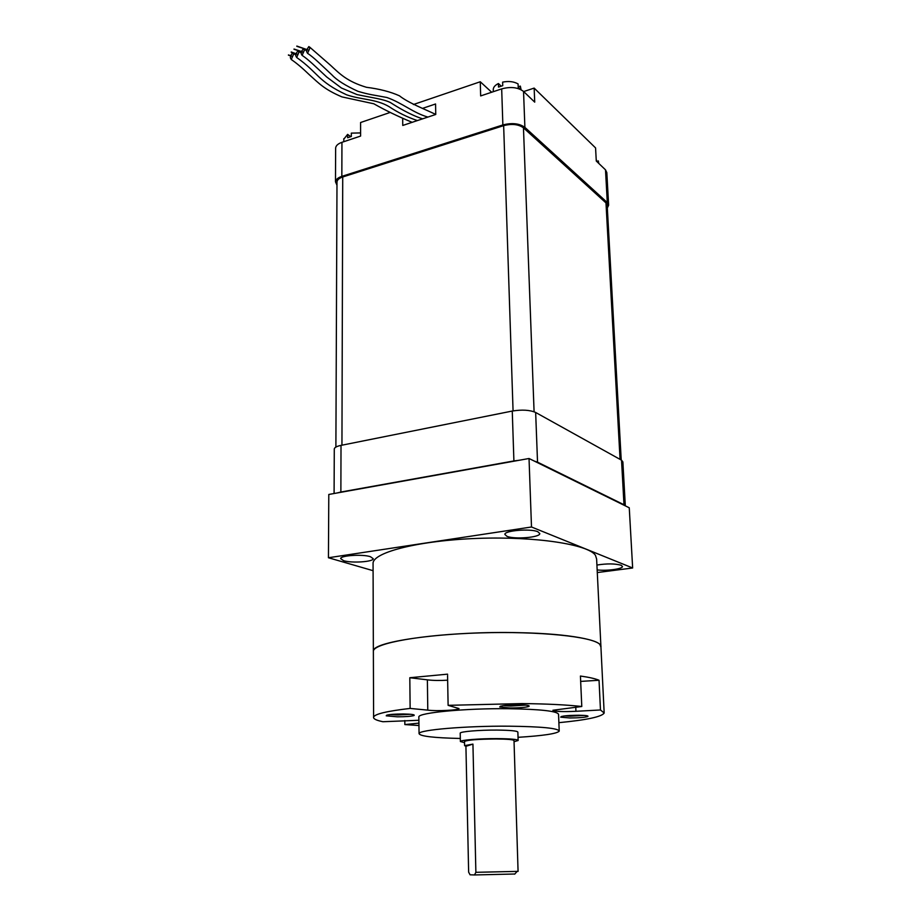 <?xml version="1.0" encoding="UTF-8"?>
<svg xmlns="http://www.w3.org/2000/svg" width="921" height="921" viewBox="0 0 921 921"><rect width="100%" height="100%" fill="white"/><g stroke="black" fill="none" stroke-linecap="round" stroke-linejoin="round"><path stroke-width="1.38" d="M291.842 56.216L288.446 54.915M297.253 54.155L291.232 51.979M308.144 49.999L296.85 46.062M296.09 53.579L297.944 50.724L298.865 52.474L296.666 57.47L295.745 55.721L296.032 53.798M301.512 51.507L303.389 48.652L304.31 50.39L302.088 55.41L301.167 53.66L301.455 51.726M306.969 49.412L308.857 46.557L309.79 48.306L307.545 53.337L306.612 51.588L306.9 49.642M402.684 118.74L402.753 125.452L435.748 114.469L435.564 103.981L422.382 108.436M411.802 122.435L411.169 121.929M360.595 132.923L351.315 133.131L351.315 136.492L347.62 137.736L347.62 134.374L350.694 136.642M596.589 161.325L596.175 158.976M596.67 161.394L598.316 160.922L598.431 163.075M501.139 86.079L498.422 83.535L498.526 87.081L502.739 85.665L502.624 82.119C508.737 80.933 513.895 81.543 518.086 83.938L518.212 87.483L520.25 89.325M520.469 89.418L520.342 86.114L518.189 86.827M493.265 89.924L493.253 89.406C493.414 87.115 495.141 85.158 498.422 83.535M335.635 148.546L335.635 147.97C335.946 145.576 338.053 143.699 341.944 142.318L360.595 136.078L360.583 122.516L390.09 112.466M607.33 207.973L608.631 205.199L607.307 202.551L605.5 169.844L596.278 161.025L595.576 147.924L534.157 88.094L523.669 91.57M605.5 169.844L606.824 172.595L608.608 204.876M491.676 92.238L480.267 81.762L480.658 95.922L501.68 88.888C510.764 86.47 518.051 87.322 523.542 91.444L534.721 102.139L534.157 88.094M625.255 505.825L623.989 504.743L621.537 460.189L535.654 412.47L537.53 462.158L534.238 461.053M623.989 504.743L537.53 462.158M621.537 460.189L622.872 461.87L625.313 505.848M519.133 460.27L513.906 460.937L512.26 411.054L341.012 445.373L340.874 492.033L337.201 492.942M513.906 460.937L340.874 492.033M512.26 411.054C522.046 409.477 529.851 409.949 535.654 412.47M334.288 449.252L334.288 448.895C334.611 447.422 336.856 446.248 341.012 445.373M336.994 182.358L336.994 181.863C337.27 179.802 339.181 178.179 342.727 176.982L503.649 125.636C511.892 123.541 518.488 124.266 523.462 127.823L605.983 202.919L607.181 205.302L621.226 460.028M523.542 91.444L524.889 127.374L607.307 202.551M524.889 127.374C519.375 123.414 512.03 122.608 502.866 124.945L501.68 88.888M341.944 142.318L341.841 176.371L502.866 124.945M341.841 176.371C337.915 177.695 335.797 179.514 335.486 181.794L336.982 185.213M480.267 81.762L413.379 104.534M520.342 86.114L521.09 89.728M598.8 163.443L598.316 160.922M347.62 134.374L343.798 139.198M290.691 55.651L292.533 52.796L293.442 54.546L291.266 59.52L290.357 57.77L290.633 55.87M597.153 569.915C606.582 571.124 622.757 568.971 622.469 566.496L621.099 565.229C614.906 563.548 606.847 563.479 596.912 565.045M506.976 536.333C514.494 539.579 540.12 537.461 539.798 533.581L537.829 531.728C530.588 528.389 504.374 530.542 504.846 534.399L506.976 536.333M343.614 560.693C351.695 563.295 373.327 561.868 373.235 558.725L370.426 556.698C362.552 554.016 340.436 555.455 340.632 558.598L343.614 560.693M373.086 570.686L328.44 557.746L531.498 526.996L632.646 567.981L597.28 572.551M531.498 526.996L529.034 458.497L328.797 494.462L328.44 557.746M529.034 458.497L629.262 507.793L632.646 567.981M373.063 564.619L373.063 562.927C374.145 551.967 420.068 540.408 477.976 538.382C535.861 536.264 588.392 544.449 595.438 555.294L596.624 559.024L600.895 646.116M373.063 562.927L373.362 650.986C374.467 643.157 421.288 634.638 480.336 632.877C539.361 631.058 592.79 636.641 599.79 644.355L600.929 647.014L604.141 712.394M514.827 874.006L474.534 874.95L475.881 872.314L518.074 871.37L514.01 740.588C513.619 739.609 507.621 739.079 496.016 738.976C478.022 739.137 467.523 739.966 464.506 741.451L464.506 741.578M474.534 874.95L470.067 874.8L468.639 872.129L465.922 746.298L472.934 744.11L464.598 745.642L465.922 746.298M475.881 872.314L472.934 744.11M514.045 741.704L518.143 740.496C517.694 739.367 510.706 738.746 497.167 738.619C479.714 738.515 460.327 740.07 460.385 741.509L464.529 742.694M518.132 740.357L517.867 732.126C517.429 730.906 510.441 730.226 496.926 730.077C479.507 729.95 460.155 731.596 460.212 733.128L460.212 733.289M518.039 737.318C543.24 735.741 556.975 733.68 559.22 731.136C558.345 728.235 541.525 726.588 508.783 726.185C465.83 725.84 418.698 729.916 419.055 733.577C419.815 736.236 433.572 737.871 460.327 738.469M559.208 730.779L558.552 714.431C557.666 711.15 540.892 709.239 508.254 708.71C465.45 708.226 418.491 712.716 418.848 716.872L418.848 717.344M403.214 713.971C411.583 714.132 415.187 714.638 414.013 715.525C411.261 716.354 405.689 716.791 397.308 716.814L386.233 715.824C386.244 714.696 391.909 714.086 403.214 713.971M397.63 714.04L397.63 714.972L410.513 714.27M518.719 704.818C526.8 704.979 530.197 705.521 528.884 706.442C525.661 707.443 519.432 707.95 510.211 707.984L499.781 707.006C499.838 705.705 506.147 704.968 518.719 704.818M510.614 704.991L510.648 706.05L525.523 705.118M578.837 715.237C585.848 715.352 588.83 715.778 587.794 716.526C584.754 717.436 578.779 717.92 569.846 717.966L560.705 717.171C560.97 716.031 567.014 715.387 578.837 715.237M570.272 715.444L570.306 716.181L584.041 715.41M418.882 720.28L382.894 721.73C376.182 720.337 373.086 718.771 373.604 717.033C374.916 713.982 387.096 711.116 410.133 708.422L409.81 677.729L447.537 674.16L448.113 705.336L522.057 703.575C546.775 703.84 566.68 704.818 581.784 706.499L580.426 676.037C589.164 677.269 595.369 678.685 599.041 680.262L600.469 709.976L604.176 713.004C602 716.734 586.907 719.957 558.874 722.674M373.604 717.033L373.362 650.986C372.464 641.223 449.011 630.839 519.732 632.692C569.5 633.683 602.818 640.118 600.929 647.014M418.951 725.529L404.849 724.574L404.814 720.544M389.928 714.569L397.63 714.972L393.083 714.27M503.257 705.624L510.648 706.05L506.055 705.313M564.492 715.928L570.306 716.181L566.945 715.675M581.784 706.499L552.911 710.252C554.903 711.565 562.581 711.91 575.947 711.3L600.469 709.976M410.133 708.422L427.781 710.137L427.379 679.836L427.781 710.137C436.681 711.323 459.153 710.206 459.003 708.571L448.113 705.336M418.917 723.135L404.849 724.574M427.356 679.836L409.81 677.729M427.379 679.836C432.905 680.538 439.662 680.665 447.652 680.193M575.763 707.121L575.947 711.3M580.667 681.402L599.041 680.262M397.63 714.972L397.227 714.051M510.648 706.05L509.992 705.026M570.306 716.181L569.788 715.467M341.944 445.188L342.727 176.982M513.066 410.904L503.649 125.636M534.088 411.768L523.462 127.823M620.063 459.372L605.983 202.919M294.029 49.032L302.756 51.91M301.213 52.934L298.669 51.185M306.658 50.874L304.114 49.112M435.748 114.423C425.088 109.323 407.899 102.657 399.484 95.83C390.573 91.801 379.556 88.957 366.443 87.288C346.895 81.405 339.849 73.876 330.409 65.172L309.583 47.029M493.253 89.406L493.322 91.686M334.093 493.506L334.288 448.895M335.889 447.076L336.994 181.863M335.486 181.794L335.635 147.97M343.798 138.691L343.798 141.707M295.802 54.984L293.246 53.245M412.148 122.32C398.01 116.449 385.243 110.267 373.834 103.785L341.956 96.901C324.365 89.406 319.15 83.535 309.571 74.969C302.572 68.2 296.47 63.042 291.266 59.52M427.92 117.071C413.448 113.018 402.155 102.853 386.912 97.499C373.35 94.898 369.839 94.84 358.039 91.352C345.479 85.618 336.81 80.162 332.044 75.004C321.982 65.621 313.324 56.918 307.545 53.337M422.635 118.832C410.582 115.067 397.227 106.963 390.366 102.507C382.549 98.904 373.592 98.052 357.003 94.587L341.449 88.013L326.702 76.984C316.479 67.544 307.994 59.059 302.088 55.41M417.374 120.582C407.255 117.151 397.78 112.477 388.961 106.571C375.883 98.915 361.527 99.905 346.618 94.817C317.308 81.175 318.367 72.747 296.666 57.47M296.792 46.28L308.178 50.068M293.972 49.25L302.721 52.14M291.163 52.209L297.287 54.212M288.388 55.133L291.876 56.273M464.598 745.642L464.506 741.451M514.689 874.167L517.061 871.473M460.385 741.509L460.212 733.128M419.055 733.577L418.848 716.872M413.161 714.627L414.013 715.525M527.883 705.44L528.884 706.442M586.988 715.744L587.794 716.526M561.326 716.492L560.705 717.171M500.564 706.142L499.781 707.006M386.924 715.087L386.233 715.824"/></g></svg>
